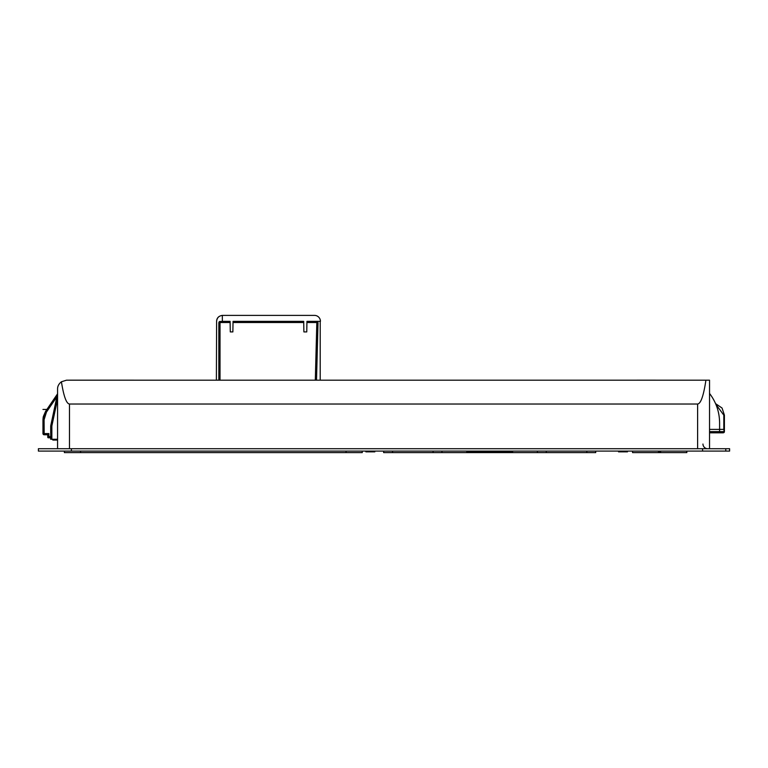 <?xml version="1.0" encoding="UTF-8"?>
<svg xmlns="http://www.w3.org/2000/svg" width="768" height="768" viewBox="0 0 768 768"><rect width="100%" height="100%" fill="white"/><g stroke="black" fill="none" stroke-linecap="round" stroke-linejoin="round"><path stroke-width="1.15" d="M133.853 380.179L69.504 380.179M633.206 380.189L589.114 380.189M57.571 448.714L57.571 389.126C57.514 386.285 58.8 383.837 61.421 381.773C63.715 396.307 66.403 403.728 69.485 404.026L69.485 448.714M52.848 439.997L52.522 439.258L50.659 439.258L50.659 437.798M57.571 439.258L51.898 439.258A1.19 1.19 0 0 1 51.85 439.258L50.707 438.067L50.707 426.019A1.19 1.19 0 0 1 50.736 425.77L57.571 393.619M51.85 439.258L51.85 426L57.571 399.12M57.571 389.126C57.514 386.285 58.8 383.837 61.421 381.773L66.509 380.189L709.536 380.189L709.536 448.714M709.536 431.626L719.597 431.626L718.406 432.826L719.597 431.626L719.597 429.379L709.536 429.379M719.597 428.659L719.597 422.89C719.491 411.965 716.141 402.144 709.536 393.427M50.707 437.798L48.346 437.798A0.595 0.595 0 0 1 47.75 437.194L47.75 434.765L44.17 434.765A1.19 1.19 0 0 1 42.97 433.574L42.97 419.76L45.552 411.418L46.877 409.469M314.477 315.389L222.566 315.389A5.962 5.962 0 0 0 222.336 315.389L222.336 321.35L230.102 321.35L230.285 331.92L232.867 331.92L233.05 321.35L303.706 321.35L303.888 331.92L306.758 331.92L306.941 321.35L320.438 321.35A5.962 5.962 0 0 0 314.477 315.389L314.726 315.398M222.336 321.35L219.197 321.686L220.022 322.512L220.022 380.189M216.384 380.189L216.605 321.35C216.989 317.75 218.976 315.763 222.566 315.389L222.442 315.389M320.208 321.35L320.208 380.189M48.25 409.469L42.96 409.43L48.278 409.43L46.464 412.09L44.093 419.76L44.17 434.765A1.19 1.19 0 0 1 42.97 433.574A1.19 1.19 0 0 0 44.17 434.765A1.19 1.19 0 0 1 42.97 433.574L48.874 433.574L47.75 434.765L48.874 433.574L48.874 436.598L50.707 436.598M57.571 440.064L53.117 440.064A0.595 0.595 0 0 1 52.522 439.469A0.595 0.595 0 0 0 53.117 440.064M719.597 422.89L719.597 429.379L723.811 429.379L723.811 415.152L724.406 415.152L722.054 408.038L715.584 403.642L722.054 408.038L724.406 415.152L724.406 431.626L724.406 428.659L724.253 432.221L723.216 432.826L709.536 432.826L718.406 432.826M723.811 415.152L715.882 404.352M697.613 448.714L697.613 404.026L69.485 404.026M427.027 380.189L431.798 380.189M316.512 380.189L318.019 322.57L316.829 321.35A1.19 1.19 0 0 1 317.654 321.686A1.19 1.19 0 0 0 316.829 321.35L316.829 322.512L306.922 322.512M723.85 432.643L724.406 431.626A1.19 1.19 0 0 1 724.253 432.221L723.811 429.379M683.856 380.189L636.778 380.179M697.613 404.026C700.819 403.68 703.584 395.731 705.917 380.189M220.022 321.35L218.832 322.541L218.832 380.189M702.95 444.029A4.771 4.771 -90 0 0 707.712 448.714M318.019 322.57L316.829 322.512L315.312 380.189M222.336 315.389C218.659 315.974 216.749 317.962 216.605 321.35M46.906 409.43L57.514 393.878M48.346 437.798L48.874 436.598L47.75 437.194A0.595 0.595 0 0 0 48.346 437.789M44.093 419.76L42.97 419.76L43.152 417.475L45.552 411.418L43.315 416.592M46.464 412.09L45.552 411.418L43.152 417.475M724.253 432.221L724.406 431.626A1.19 1.19 0 0 1 724.253 432.221M724.406 431.693L723.216 432.826L723.917 432.595M369.821 380.189L348.97 380.189M686.842 451.094L686.842 452.611L686.534 451.094M658.493 452.611L660.614 452.611L660.614 451.555L658.493 451.555L658.493 452.611L632.563 452.611L658.493 452.611M80.573 451.094L80.573 452.611L64.378 452.611L64.378 451.094M660.614 452.611L686.534 452.611L660.614 452.611M441.84 452.611L476.544 452.611L476.544 451.853M441.946 452.611L441.946 451.094L441.946 452.611L383.645 452.611L383.645 451.094M595.603 452.611L537.408 452.611L537.408 451.094M595.718 452.611L595.718 451.094M537.408 452.611L476.774 452.611L476.774 451.853M365.885 451.094L365.885 451.853L374.822 451.853L374.822 451.094M618.547 451.094L618.547 451.853L627.485 451.853L627.485 451.094M512.611 451.094L512.611 451.853L508.906 451.853L508.906 451.094M466.752 451.094L466.752 451.853L508.906 451.853M501.792 452.611L501.792 451.853M362.256 451.094L362.256 452.611L346.061 452.611L346.061 451.094M80.573 452.611L346.061 452.611M729.6 448.714L729.6 451.094L38.4 451.094L38.4 448.714L729.6 448.714M50.707 426.019L51.85 426.019L50.736 425.77M51.85 435.091L50.707 435.091M56.89 396.797L48.278 409.43M303.725 322.512L233.03 322.512M230.122 322.512L220.022 322.512M719.597 431.626L724.013 431.626M586.838 452.611L586.838 451.094M546.288 452.611L546.288 451.094M392.525 452.611L392.525 451.094M433.066 452.611L433.066 451.094M470.458 451.853L470.458 451.094M488.381 452.611L488.381 451.853M490.186 452.611L490.186 451.853M725.779 448.714L725.779 451.094M702.576 448.714L702.576 451.094M71.395 448.714L71.395 451.094M723.216 432.826L724.061 432.47L723.216 432.826M502.061 452.611L502.061 451.853M632.563 452.611L632.563 451.094"/></g></svg>
